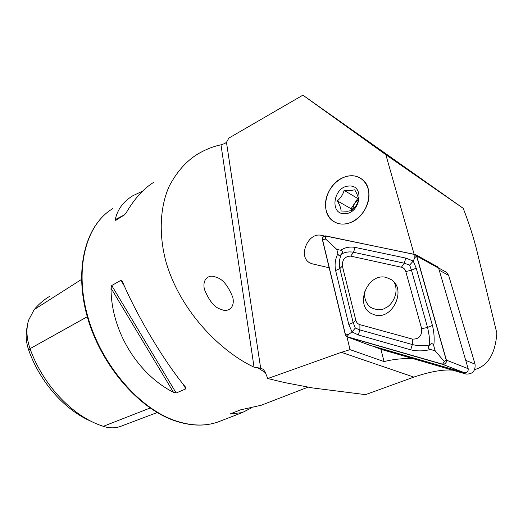 <?xml version="1.0" encoding="UTF-8"?>
<svg xmlns="http://www.w3.org/2000/svg" width="523" height="523" viewBox="0 0 523 523"><rect width="100%" height="100%" fill="white"/><g stroke="black" fill="none" stroke-linecap="round" stroke-linejoin="round"><path stroke-width="0.78" d="M463.215 208.317L385.85 154.716L302.882 95.166L463.215 208.317C469.17 223.596 473.877 238.331 477.336 252.524L496.85 333.197C495.366 352.848 488.606 364.766 476.571 368.963L474.773 369.395M351.397 222.203C344.382 225.067 338.198 224.642 332.837 220.935C319.546 212.116 325.679 185.07 342.447 177.905C350.149 174.525 356.889 175.146 362.674 179.762C374.886 189.248 367.891 215.764 351.397 222.203M346.939 336.819L350.037 349.645L341.369 352.325L267.737 378.541L284.996 382.659L312.695 387.955L365.557 394.636L413.83 377.103C430.233 371.585 443.184 369.284 452.696 370.186M267.737 378.541L265.148 371.997L263.252 369.31L260.67 368.218L254.041 367.179C222.183 352.378 180.651 312.662 166.007 261.879C158.377 233.559 160.208 206.252 169.256 186.129C176.866 171.727 186.351 161.038 197.72 154.056C205.434 149.532 213.194 146.447 220.981 144.812L224.681 143.577L226.472 142.348L228.813 138.118L302.882 95.166M220.288 309.113L222.393 309.871C227.368 311.858 235.154 308.59 232.853 297.502C228.296 286.127 223.053 279.485 217.123 277.576L214.489 276.641C209.514 274.771 201.937 278.36 204.441 289.448C209.135 300.751 214.417 307.308 220.288 309.113M142.478 191.228L132.901 195.694C123.323 201.525 117.433 209.507 115.217 219.653L115.701 220.392L124.579 214.809L126.246 212.711C134.503 198.609 143.74 188.43 153.958 182.167M111.02 288.18C111.013 330.614 137.307 373.925 173.505 392.342L176.173 393.008L185.855 388.851L185.534 387.151C164.477 361.877 137.183 316.369 122.48 281.727L120.937 280.321L111.732 285.525L111.02 288.18L173.505 392.342M264.932 403.828L261.382 405.201L240.319 409.914L230.336 413.876L242.188 412.627L251.19 408.045M324.43 236.004L321.318 235.363C308.243 231.937 297.75 256.29 309.518 262.683L312.388 263.86L329.176 267.769M385.85 154.716L414.085 254.139M380.875 349.187L384.052 361.576C393.479 359.229 403.115 358.255 412.961 358.66M91.643 421.538C65.382 410.568 40.186 382.588 28.857 350.521L30.04 348.671L87.289 316.729M27.229 326.646C25.372 334.125 25.915 342.081 28.857 350.521M121.303 426.108L120.27 426.507C115.001 428.324 109.34 428.272 103.299 426.337L99.069 424.826C70.513 414.085 42.422 383.751 30.04 348.671C26.523 338.525 26.019 329.065 28.53 320.305L34.191 309.583C38.767 304.164 43.919 299.744 49.633 296.319M350.037 349.645L384.052 361.576M386.307 277.452C367.976 272.293 354.313 304.641 371.075 313.408L374.684 314.911C392.276 320.71 407.11 289.33 391.282 279.648L386.307 277.452M355.81 320.22C356.444 322.534 357.81 324.018 359.909 324.665L412.457 339.094C419.008 339.25 422.081 335.792 421.675 328.712L405.796 271.522C405.077 269.208 403.619 267.776 401.409 267.22L350.685 256.113C344.905 256.329 342.14 259.63 342.375 266.024L355.81 320.22L353.169 322.573L355.313 328.045L359.896 329.915L359.909 324.665M345.409 335.047L347.017 336.845L442.563 364.341C445.308 364.453 446.59 363.047 446.394 360.118L416.726 256.022L415.916 254.773L325.633 235.893C323.417 236.017 322.351 237.318 322.423 239.796L345.409 335.047M370.591 345.54L464.463 372.729C467.144 372.853 468.379 371.507 468.177 368.689L438.634 268.162L437.182 266.586M347.063 336.701L442.608 364.185C445.223 364.296 446.433 362.955 446.25 360.177L416.589 256.087L414.896 254.466L325.594 236.03C323.489 236.148 322.469 237.383 322.541 239.737L345.533 334.995L347.063 336.701L348.763 334.295L345.533 334.995M340.728 250.242C344.912 247.457 349.691 246.503 355.052 247.392L405.822 258.094L413.248 261.036L416.203 268.142L432.423 325.43C434.123 332.046 434.574 338.852 433.776 345.847C432.907 343.271 431.501 342.99 429.56 345.01C427.749 347.187 428.062 348.684 430.494 349.501C423.467 351.227 416.87 351.332 410.712 349.809L358.333 334.962L352.064 331.955L348.789 324.482L335.635 270.581C334.465 264.749 335.204 259.114 337.858 253.681C338.538 255.924 339.721 256.087 341.427 254.178L341.427 254.178C343.023 252.119 342.787 250.811 340.728 250.242L336.799 249.399L325.626 239.05L325.594 236.03M358.333 334.962L359.896 329.915L412.333 344.539C417.661 345.912 423.401 346.076 429.546 345.023L429.213 336.099L427.86 328.627L411.503 270.26L409.646 265.063L413.248 261.036L414.817 257.689L414.896 254.466M355.313 328.045L352.064 331.955L348.763 334.295M336.799 249.399L337.858 253.681M430.494 349.501L435.169 350.802L444.302 361.543L442.608 364.185M435.169 350.802L433.776 345.847M409.646 265.063L404.246 263.193L353.528 252.276C348.972 251.452 344.945 252.079 341.434 254.165C339.355 258.787 338.832 263.585 339.865 268.58L342.375 266.024M365.106 290.088C363.662 297.528 365.557 303.314 370.794 307.452C376.92 310.355 381.888 310.466 385.713 307.792C390.609 306.158 399.801 294.174 394.381 282.564M343.323 224.086C331.811 224.472 323.783 213.508 325.777 200.832C327.607 188.162 338.956 176.48 350.397 175.78C361.87 174.891 370.657 185.613 368.695 198.799C366.911 211.978 354.81 223.896 343.323 224.086M351.691 210.56C355.078 207.696 357.372 204.147 358.575 199.91C358.405 197.217 357.111 193.85 354.712 189.803L350.247 190.614L344.108 190.385C342.996 194.523 340.748 198.034 337.355 200.904C339.708 204.853 340.95 208.206 341.074 210.972L347.233 211.259L351.691 210.56M348.893 186.064C364.858 184.39 360.654 213.763 344.853 213.665C329.117 214.822 333.393 186.319 348.893 186.064M358.379 198.439L357.732 198.465L354.411 203.617L358.549 199.596M352.365 209.965L354.411 203.617L351.09 208.749L351.757 210.508M351.09 208.749L337.355 200.904M357.732 198.465L344.108 190.385M382.267 349.697L465.967 374.037C472.531 374.344 475.557 371.055 475.054 364.158L448.636 275.399L446.635 272.398L445.027 271.502M371.82 345.821L456.514 370.428L465.967 374.037M475.054 364.158L465.732 360.36L439.242 270.221L448.636 275.399M221.111 420.786L218.065 421.963C205.245 426.48 190.875 426.023 174.97 420.59C138.602 408.058 100.972 364.171 87.616 315.951C74.129 267.704 86.393 224.034 112.896 208.546C85.942 224.426 73.782 268.214 87.145 316.232C100.423 364.263 137.797 407.973 174.316 420.603M258.48 368.172L265.436 372.709M260.67 368.218L226.472 142.348M323.58 236.507L321.318 235.363M103.299 426.337L150.114 408.025M34.191 309.583L81.49 279.445M120.937 280.321L124.454 286.199M182.815 383.771L185.855 388.851M111.732 285.525L176.173 393.008M124.801 214.639L115.217 219.653M230.839 414.098L231.689 413.281M254.041 367.179L220.981 144.812M413.83 377.103L341.369 352.325M370.879 345.644L347.017 336.845M438.634 268.162L416.726 256.022M468.177 368.689L446.394 360.118M464.463 372.729L442.563 364.341M325.626 239.05L322.541 239.737M444.302 361.543L446.25 360.177M414.817 257.689L416.589 256.087M335.635 270.581L339.865 268.58L353.169 322.573L348.789 324.482M355.052 247.392L353.528 252.276L350.685 256.113M405.822 258.094L404.246 263.193L401.409 267.22M416.203 268.142L411.503 270.26L405.796 271.522M432.423 325.43L427.546 327.444L421.675 328.712M410.712 349.809L412.333 344.539L412.457 339.094M372.749 346.187L382.986 349.965M220.968 309.394L222.393 309.871M174.407 420.636C190.431 426.108 204.983 426.552 218.065 421.963L242.188 412.627M261.382 405.201L307.942 387.183M120.27 426.507L157.194 412.542M311.662 263.664L309.518 262.683M474.668 369.637L476.571 368.963M374.566 314.879L371.075 313.408M437.829 266.946L415.916 254.773M446.635 272.398L438.549 267.913"/></g></svg>
